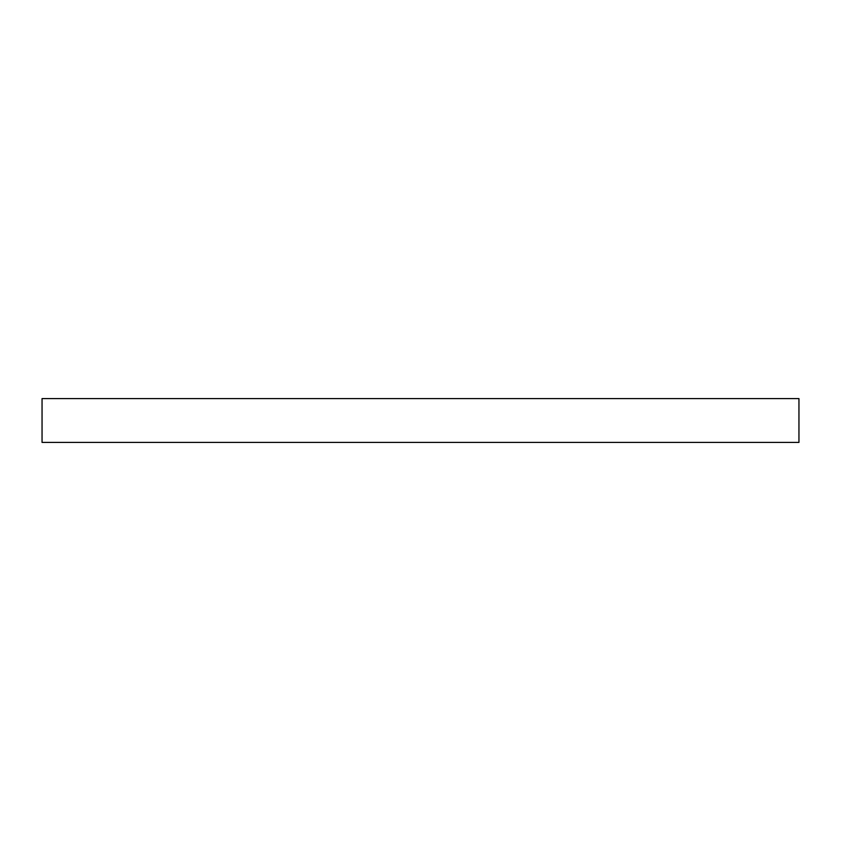 <?xml version="1.0" encoding="UTF-8"?>
<svg xmlns="http://www.w3.org/2000/svg" width="841" height="841" viewBox="0 0 841 841"><rect width="100%" height="100%" fill="white"/><g stroke="black" fill="none" stroke-linecap="round" stroke-linejoin="round"><path stroke-width="1.26" d="M798.95 442.408L798.95 398.592L42.05 398.592L42.05 442.408L798.95 442.408"/></g></svg>
